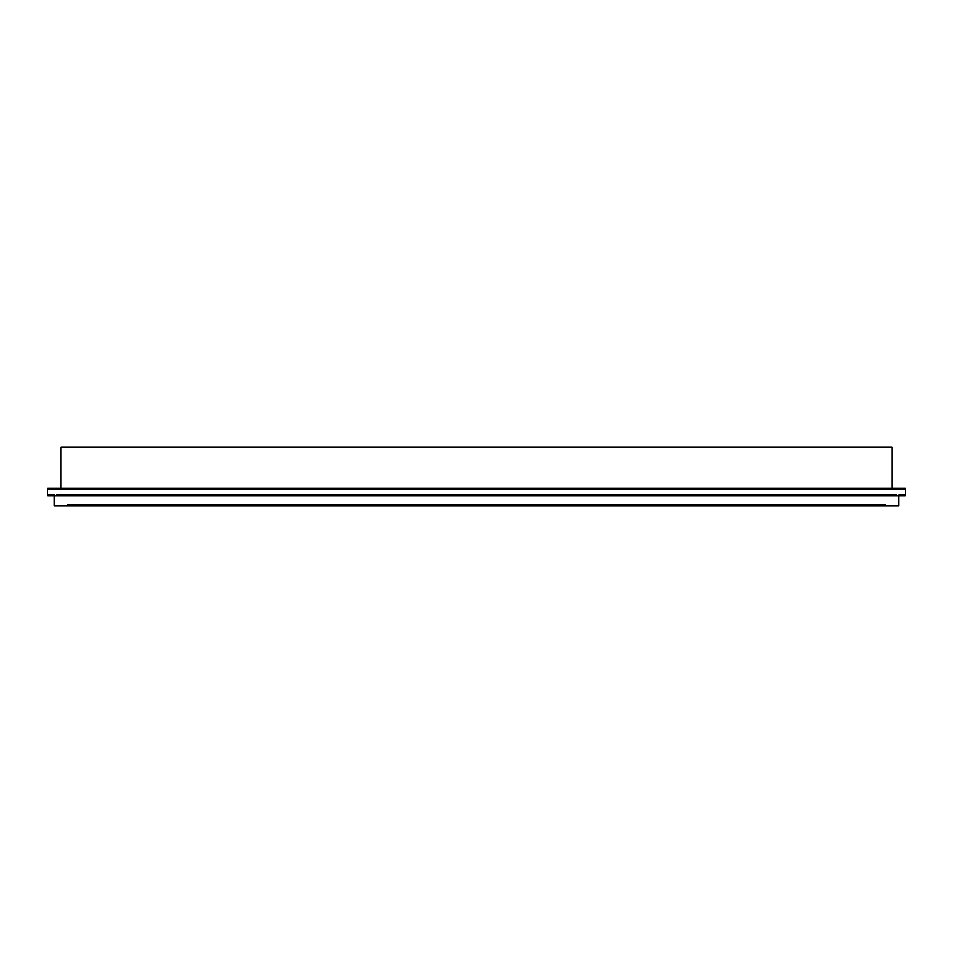 <?xml version="1.0" encoding="UTF-8"?>
<svg xmlns="http://www.w3.org/2000/svg" width="953" height="953" viewBox="0 0 953 953"><rect width="100%" height="100%" fill="white"/><g stroke="black" fill="none" stroke-linecap="round" stroke-linejoin="round"><path stroke-width="0.71" stroke-dasharray="4.76 3.57" d="M60.956 488.115L60.956 494.464L892.044 494.464L60.956 494.464L60.956 447.219L892.044 447.219L892.044 488.115M905.35 494.464L47.65 494.464L47.65 488.115L47.65 495.798L905.35 495.798L905.35 489.449L47.65 489.449L905.35 489.449L905.35 488.115L905.35 494.464L47.65 494.464L47.65 488.115L905.35 488.115L905.35 494.464M54.309 495.798L54.309 505.781L898.691 505.781L898.691 495.798L54.309 495.798L898.691 495.798M67.615 505.781L885.385 505.781L67.615 505.781L67.615 504.447L885.385 504.447L885.385 505.781L885.385 504.447L67.615 504.447L67.615 505.781M47.65 488.115L905.35 488.115L47.65 488.115M47.65 489.449L905.35 489.449"/><path stroke-width="1.43" d="M54.309 495.798L54.309 505.781L898.691 505.781L898.691 495.798M47.65 489.449L47.65 495.798L905.35 495.798L905.35 488.115L47.65 488.115L47.65 489.449L905.35 489.449M892.044 488.115L892.044 447.219L60.956 447.219L60.956 488.115"/></g></svg>
